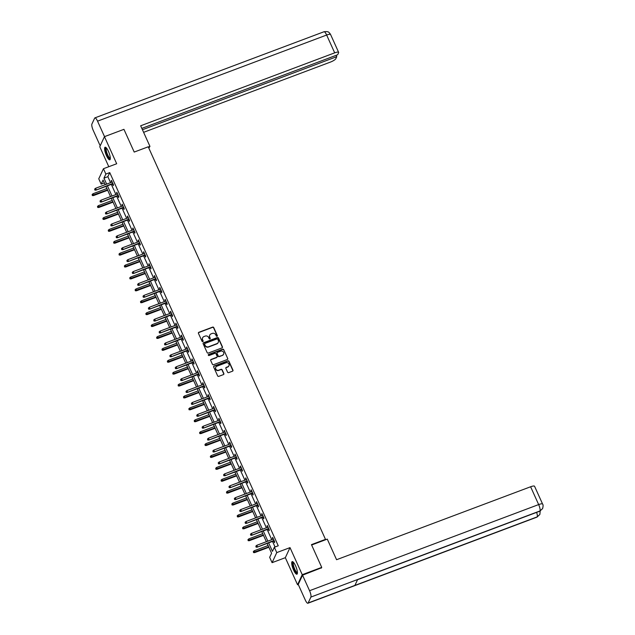 <?xml version="1.0" encoding="UTF-8"?>
<svg xmlns="http://www.w3.org/2000/svg" width="635" height="635" viewBox="0 0 635 635"><rect width="100%" height="100%" fill="white"/><g stroke="black" fill="none" stroke-linecap="round" stroke-linejoin="round"><path stroke-width="0.95" d="M217.035 336.256A0.595 0.556 24.9 0 0 217.329 335.534L213.741 327.573A0.849 0.794 24.9 0 0 212.638 327.112L198.866 332.288A0.849 0.794 24.9 0 0 198.438 333.327L202.033 341.281A0.595 0.556 24.9 0 0 203.105 341.328A0.595 0.556 24.9 0 0 203.105 340.876L202.636 339.852A2.707 2.532 24.9 0 1 204.002 336.534L205.153 336.106A2.707 2.532 24.9 0 1 208.685 337.574L209.145 338.606A0.595 0.556 24.9 0 0 210.217 338.653A0.595 0.556 24.9 0 0 210.217 338.201L209.748 337.177A2.707 2.532 24.9 0 1 211.122 333.859L212.265 333.431A2.707 2.532 24.9 0 1 215.797 334.907L216.257 335.931A0.595 0.556 24.9 0 0 217.035 336.256M217.249 336.106A0.595 0.556 24.9 0 0 217.202 335.804L213.614 327.851A0.849 0.794 24.9 0 0 212.511 327.382L198.739 332.565A0.849 0.794 24.9 0 0 198.39 332.827M203.025 341.455A0.595 0.556 24.9 0 0 202.978 341.154L202.636 339.852M210.137 338.78A0.595 0.556 24.9 0 0 210.09 338.479L209.748 337.177M295.545 565.785A6.715 1.722 -110.6 0 0 292.195 561.618A6.715 1.722 -110.6 0 0 293.576 570.032A6.715 1.722 -110.6 0 0 296.926 574.199A6.715 1.722 -110.6 0 0 295.545 565.785M108.442 151.392A6.715 1.722 -110.6 0 0 105.093 147.233A6.715 1.722 -110.6 0 0 106.466 155.646A6.715 1.722 -110.6 0 0 109.823 159.806A6.715 1.722 -110.6 0 0 108.442 151.392M227.568 372.173A0.849 0.794 24.9 0 0 228.671 372.634L232.529 371.181A0.849 0.794 24.9 0 0 232.958 370.141L228.973 361.307A0.849 0.794 24.9 0 0 227.87 360.847L214.098 366.022A0.849 0.794 24.9 0 0 213.67 367.062L217.662 375.896A0.849 0.794 24.9 0 0 218.765 376.357L223.433 374.602A0.849 0.794 24.9 0 0 223.853 373.563L222.147 369.784A0.849 0.794 24.9 0 0 221.043 369.324L218.734 370.189A2.262 2.119 24.9 0 1 215.781 367.236A2.262 2.119 24.9 0 1 216.924 366.189L225.989 362.776A2.262 2.119 24.9 0 1 228.941 365.736A2.262 2.119 24.9 0 1 227.798 366.784L226.282 367.355A0.849 0.794 24.9 0 0 225.862 368.387L227.568 372.173M298.267 584.502L297.553 584.771L302.244 574.699L321.723 567.372L311.46 544.639L325.485 539.361L148.233 146.796L134.207 152.067L123.944 129.334L104.457 136.66L116.689 163.743L103.441 168.719L105.855 174.061L109.752 172.593L278.249 545.79L274.352 547.251L276.765 552.593L272.082 562.666L269.669 557.324L271.574 553.244L267.137 543.425M302.244 574.699L290.012 547.616L276.765 552.593M222.02 347.893A0.849 0.794 24.9 0 0 222.44 346.853L218.456 338.018A0.849 0.794 24.9 0 0 217.353 337.558L203.581 342.733A0.849 0.794 24.9 0 0 203.16 343.773L207.145 352.608A0.849 0.794 24.9 0 0 208.248 353.068L222.02 347.893M223.71 349.663L227.703 358.497A0.849 0.794 24.9 0 1 227.274 359.537L213.511 364.712A0.849 0.794 24.9 0 1 212.407 364.252L210.693 360.474A0.849 0.794 24.9 0 1 211.122 359.434L216.71 357.33A0.849 0.794 24.9 0 0 217.13 356.298L216.003 353.79A0.849 0.794 24.9 0 0 214.9 353.33L209.082 355.513A0.595 0.556 24.9 0 1 208.312 354.743A0.595 0.556 24.9 0 1 208.613 354.465L222.607 349.202A0.849 0.794 24.9 0 1 223.71 349.663L227.703 358.497M321.723 567.372L321.381 568.103M104.457 136.66L99.774 146.733L108.799 166.711M325.247 539.877L325.485 539.361M109.752 172.593L107.847 176.681L110.546 182.658M111.323 184.38L115.919 194.556M116.697 196.278L121.293 206.462M122.071 208.177L126.667 218.361M127.444 220.075L132.04 230.259M132.818 231.981L137.414 242.165M138.192 243.88L142.788 254.063M143.566 255.778L148.161 265.962M148.939 267.684L153.535 277.86M154.313 279.583L158.909 289.766M159.687 291.481L164.282 301.665M165.06 303.387L169.656 313.563M170.434 315.285L175.03 325.469M175.808 327.184L180.403 337.368M181.181 339.082L185.777 349.266M186.555 350.988L191.151 361.172M191.929 362.887L196.525 373.07M197.302 374.785L201.898 384.969M202.668 386.691L207.272 396.867M208.042 398.589L212.646 408.773M213.416 410.488L218.019 420.672M218.789 422.394L223.393 432.57M224.163 434.292L228.767 444.476M229.537 446.191L234.132 456.375M234.91 458.089L239.506 468.273M240.284 469.995L244.88 480.171M245.658 481.894L250.253 492.077M251.031 493.792L255.627 503.976M256.405 505.698L261.001 515.874M261.779 517.596L266.375 527.78M267.152 529.495L271.748 539.679M272.526 541.401L275.05 546.989M112.443 183.959L113.197 185.626L113.514 184.944L111.45 180.364L111.673 182.237M117.816 195.858L118.57 197.525L118.888 196.842L116.824 192.27L117.038 194.135M123.19 207.756L123.944 209.423L124.262 208.748L122.198 204.168L122.412 206.042M128.564 219.654L129.318 221.329L129.635 220.647L127.571 216.067L127.786 217.94M133.937 231.561L134.691 233.228L135.009 232.545L132.945 227.973L133.159 229.838M139.311 243.459L140.065 245.126L140.383 244.451L138.319 239.871L138.533 241.737M144.685 255.357L145.439 257.032L145.756 256.349L143.685 251.77L143.907 253.643M150.058 267.264L150.812 268.93L151.13 268.248L149.058 263.676L149.281 265.541M155.432 279.162L156.186 280.829L156.504 280.146L154.432 275.574L154.654 277.439M160.806 291.06L161.56 292.735L161.877 292.052L159.806 287.472L160.028 289.346M166.179 302.966L166.934 304.633L167.251 303.951L165.179 299.371L165.402 301.244M171.553 314.865L172.307 316.532L172.625 315.849L170.553 311.277L170.775 313.142M176.927 326.763L177.681 328.43L177.998 327.755L175.927 323.175L176.149 325.049M182.301 338.661L183.055 340.336L183.372 339.654L181.3 335.074L181.523 336.947M187.674 350.568L188.428 352.234L188.746 351.552L186.674 346.98L186.896 348.845M193.048 362.466L193.802 364.133L194.112 363.458L192.048 358.878L192.27 360.743M198.422 374.364L199.176 376.039L199.485 375.356L197.421 370.776L197.644 372.65M203.795 386.27L204.549 387.937L204.859 387.255L202.795 382.683L203.017 384.548M209.169 398.169L209.915 399.836L210.233 399.153L208.169 394.581L208.391 396.446M214.543 410.067L215.289 411.734L215.606 411.059L213.543 406.479L213.765 408.353M219.908 421.965L220.662 423.64L220.98 422.958L218.916 418.378L219.138 420.251M225.282 433.872L226.036 435.539L226.354 434.856L224.29 430.284L224.512 432.149M230.656 445.77L231.41 447.437L231.727 446.762L229.664 442.182L229.886 444.055M236.029 457.668L236.784 459.343L237.101 458.661L235.037 454.081L235.26 455.954M241.403 469.575L242.157 471.241L242.475 470.559L240.411 465.987L240.633 467.852M246.777 481.473L247.531 483.14L247.848 482.465L245.785 477.885L245.999 479.75M252.151 493.371L252.905 495.046L253.222 494.363L251.158 489.783L251.373 491.657M257.524 505.277L258.278 506.944L258.596 506.262L256.532 501.682L256.746 503.555M262.898 517.176L263.652 518.843L263.969 518.16L261.906 513.588L262.12 515.453M268.272 529.074L269.026 530.741L269.343 530.066L267.279 525.486L267.494 527.36M273.645 540.972L274.399 542.647L274.717 541.965L272.653 537.385L272.867 539.258M290.012 547.616L285.329 557.689L297.553 584.771M285.329 557.689L272.082 562.666M104.37 182.928L101.171 184.134L98.758 178.792L103.441 168.719M268.629 542.861L272.455 551.339L274.352 547.251M105.855 174.061L103.95 178.141L106.656 184.126M107.426 185.841L112.03 196.024M112.8 197.739L117.396 207.923M118.173 209.645L122.769 219.821M123.547 221.544L128.143 231.727M128.921 233.442L133.517 243.626M134.295 245.348L138.89 255.524M139.668 257.246L144.264 267.43M145.042 269.145L149.638 279.329M150.416 281.051L155.011 291.227M155.789 292.949L160.385 303.133M161.163 304.848L165.759 315.031M166.537 316.746L171.132 326.93M171.91 328.652L176.506 338.828M177.284 340.55L181.88 350.734M182.658 352.449L187.254 362.633M188.031 364.355L192.627 374.531M193.405 376.253L198.001 386.437M198.779 388.152L203.375 398.335M204.152 400.05L208.748 410.234M209.526 411.956L214.122 422.14M214.892 423.855L219.496 434.038M220.266 435.753L224.869 445.937M225.639 447.659L230.243 457.835M231.013 459.557L235.617 469.741M236.387 471.456L240.99 481.64M241.76 483.362L246.356 493.538M247.134 495.26L251.73 505.444M252.508 507.159L257.104 517.342M257.881 519.057L262.477 529.241M263.255 530.963L267.851 541.147M105.156 184.682L103.068 180.046L101.171 184.134M266.359 541.703L261.763 531.519M260.985 529.804L256.389 519.62M255.611 517.906L251.016 507.722M250.238 506L245.642 495.824M244.864 494.101L240.268 483.918M239.49 482.203L234.894 472.019M234.117 470.297L229.521 460.121M228.743 458.399L224.147 448.215M223.377 446.5L218.773 436.316M218.003 434.602L213.4 424.418M212.63 422.696L208.026 412.52M207.256 410.797L202.652 400.614M201.882 398.899L197.279 388.715M196.509 386.993L191.913 376.817M191.135 375.094L186.539 364.911M185.761 363.196L181.166 353.012M180.388 351.29L175.792 341.114M175.014 339.392L170.418 329.208M169.64 327.493L165.044 317.309M164.267 315.595L159.671 305.411M158.893 303.689L154.297 293.513M153.519 291.79L148.923 281.607M148.145 279.892L143.55 269.708M142.772 267.986L138.176 257.81M137.398 256.088L132.802 245.904M132.024 244.189L127.429 234.005M126.651 232.291L122.055 222.107M121.277 220.385L116.681 210.201M115.903 208.486L111.308 198.303M110.53 196.588L105.934 186.404M107.847 176.681L103.95 178.141M111.133 181.046L111.665 180.848M116.507 192.945L117.038 192.746M121.88 204.851L122.412 204.653M127.254 216.749L127.786 216.551M132.628 228.648L133.159 228.449M138.001 240.554L138.533 240.347M143.375 252.452L143.907 252.254M148.749 264.351L149.281 264.152M154.122 276.257L154.654 276.05M159.488 288.155L160.028 287.957M164.862 300.053L165.402 299.855M170.236 311.952L170.775 311.753M175.609 323.858L176.149 323.652M180.983 335.756L181.523 335.558M186.357 347.655L186.888 347.456M191.73 359.561L192.262 359.354M197.104 371.459L197.636 371.261M202.478 383.357L203.009 383.159M207.851 395.264L208.383 395.057M213.225 407.162L213.757 406.964M218.599 419.06L219.131 418.862M223.972 430.959L224.504 430.76M229.346 442.865L229.878 442.658M234.72 454.763L235.252 454.565M240.094 466.661L240.625 466.463M245.467 478.568L245.999 478.361M250.841 490.466L251.373 490.268M256.215 502.364L256.746 502.166M261.588 514.271L262.12 514.064M266.962 526.169L267.494 525.971M272.336 538.067L272.867 537.869M209.685 335.248A2.707 2.532 24.9 0 0 209.629 337.447M202.573 337.923A2.707 2.532 24.9 0 0 202.509 340.122M222.369 347.631A0.849 0.794 24.9 0 0 222.321 347.131L218.329 338.296A0.849 0.794 24.9 0 0 217.226 337.828L203.454 343.011A0.849 0.794 24.9 0 0 203.105 343.273M217.757 339.249A0.595 0.556 24.9 0 0 216.987 338.923L204.899 343.464A0.595 0.556 24.9 0 0 204.597 344.194L205.089 345.281A2.707 2.532 24.9 0 0 208.621 346.758L216.884 343.646A2.707 2.532 24.9 0 0 218.249 340.328L217.757 339.249M204.557 343.884A0.595 0.556 24.9 0 0 204.47 344.464L204.597 344.194M218.186 342.527A2.707 2.532 24.9 0 1 216.757 343.924L208.494 347.027A2.707 2.532 24.9 0 1 204.962 345.551L204.47 344.464M227.624 359.275A0.849 0.794 24.9 0 0 227.576 358.775M217.059 357.068A0.849 0.794 24.9 0 1 216.583 357.608L210.995 359.704A0.849 0.794 24.9 0 0 210.645 359.966M223.583 349.933A0.849 0.794 24.9 0 0 222.48 349.472L208.486 354.735A0.595 0.556 24.9 0 0 208.272 354.886M222.504 355.155A2.262 2.119 24.9 0 0 223.171 351.711A2.262 2.119 24.9 0 0 220.694 351.147L217.495 352.354A0.849 0.794 24.9 0 0 217.075 353.385L218.202 355.894A0.849 0.794 24.9 0 0 219.305 356.354L222.377 355.425A2.262 2.119 24.9 0 0 223.576 354.243M217.019 352.885A0.849 0.794 24.9 0 0 216.948 353.655L217.075 353.385M222.377 355.425L219.178 356.632A0.849 0.794 24.9 0 1 218.075 356.164L216.948 353.655M228.878 365.871A2.262 2.119 24.9 0 1 227.671 367.054L226.163 367.625A0.849 0.794 24.9 0 0 225.806 367.887M215.717 367.371A2.262 2.119 24.9 0 0 218.607 370.467L218.734 370.189M223.782 374.34A0.849 0.794 24.9 0 0 223.734 373.84L222.02 370.054A0.849 0.794 24.9 0 0 220.916 369.594L218.607 370.467M232.886 370.919A0.849 0.794 24.9 0 0 232.831 370.419L228.846 361.577A0.849 0.794 24.9 0 0 227.743 361.117L213.971 366.292A0.849 0.794 24.9 0 0 213.622 366.554M92.131 194.524L92.353 195.556L92.131 194.524L93.059 193.723L93.448 195.588L107.672 190.246M92.48 195.286L107.513 189.897M93.059 193.723L106.894 188.524M93.448 195.588L92.353 195.556M95.012 189.841L94.663 189.079L94.885 190.111L96.21 189.651L95.591 188.277L112.205 182.039M112.824 183.412L95.98 190.143L112.974 183.753M94.885 190.111L95.98 190.143M95.591 188.277L94.663 189.079M110.315 158.583A5.81 1.492 69.4 0 1 108.506 157.448A5.81 1.492 69.4 0 1 105.902 151.257A5.81 1.492 69.4 0 1 106.267 147.828M106.529 148.122A5.382 1.381 -110.6 0 0 106.561 151.709A5.382 1.381 -110.6 0 0 108.863 156.996A5.382 1.381 -110.6 0 0 110.315 158.194M105.481 147.241A6.675 1.714 -110.6 0 0 105.839 151.948A6.675 1.714 -110.6 0 0 108.569 158.067A6.675 1.714 -110.6 0 0 110.109 159.544M297.418 572.968A5.81 1.492 69.4 0 1 295.608 571.841A5.81 1.492 69.4 0 1 293.005 565.642A5.81 1.492 69.4 0 1 293.378 562.213M293.632 562.507A5.382 1.381 -110.6 0 0 293.664 566.095A5.382 1.381 -110.6 0 0 295.966 571.381A5.382 1.381 -110.6 0 0 297.418 572.579M292.584 561.634A6.675 1.714 -110.6 0 0 292.941 566.333A6.675 1.714 -110.6 0 0 295.672 572.452A6.675 1.714 -110.6 0 0 297.212 573.929M148.828 148.114L149.955 146.391L140.66 125.793L334.693 52.848L326.644 35.036L97.544 121.166L104.529 136.636M148.328 147.002L149.955 146.391M143.605 132.326L330.383 62.103A5.167 1.222 155.7 0 0 335.82 58.714L336.764 56.682L142.438 129.746M97.544 121.166A5.294 1.357 -110.6 0 0 94.901 117.88A5.294 1.357 -110.6 0 0 94.647 118.15L91.9 124.055A5.294 1.357 -110.6 0 0 93.242 130.421L100.195 145.828M141.819 128.381L337.661 54.753L338.606 52.721A5.167 1.222 155.7 0 0 338.638 52.356A5.167 1.222 155.7 0 0 334.693 52.848M336.145 55.316L336.764 56.682M311.626 545.005L327.279 539.115L336.574 559.713L530.614 486.767A5.167 1.222 -24.3 0 1 534.559 486.267L542.607 504.087A5.167 1.222 -24.3 0 0 538.655 504.579L530.614 486.767M308.15 602.98L354.901 585.406L357.648 579.501L310.896 597.075L308.15 602.98A5.294 1.357 -110.6 0 1 307.896 603.25A5.294 1.357 -110.6 0 1 305.252 599.964L298.244 584.438L302.546 575.183L321.532 567.777M310.896 597.075A5.294 1.357 -110.6 0 0 309.555 590.709L302.546 575.183M357.561 579.692L539.742 511.199A5.294 1.357 -110.6 0 0 539.996 510.945L542.615 508.548C543.227 506.151 543.227 504.666 542.607 504.087M307.896 603.25L536.988 517.12A5.294 1.357 -110.6 0 0 537.242 516.85L539.853 514.477L540.194 511M97.504 206.423L97.727 207.454L97.504 206.423L98.433 205.629L98.822 207.486L113.046 202.144M97.853 207.185L112.887 201.795M98.433 205.629L112.268 200.422M98.822 207.486L97.727 207.454M102.878 218.321L103.1 219.361L102.878 218.321L103.807 217.527L104.196 219.392L118.42 214.043M103.227 219.083L118.261 213.701M103.807 217.527L117.642 212.328M104.196 219.392L103.1 219.361M100.386 201.739L100.036 200.977L100.259 202.009L101.584 201.557L100.965 200.184L117.578 193.937M118.197 195.31L101.354 202.049L118.348 195.659M100.259 202.009L101.354 202.049M100.965 200.184L100.036 200.977M105.759 213.638L105.41 212.876L105.632 213.916L106.958 213.455L106.339 212.082L122.952 205.835M123.571 207.208L106.728 213.947L123.722 207.558M105.632 213.916L106.728 213.947M106.339 212.082L105.41 212.876M108.252 230.219L108.474 231.259L108.252 230.219L109.18 229.425L109.569 231.291L123.793 225.949M108.601 230.989L123.634 225.6M109.18 229.425L123.015 224.226M109.569 231.291L108.474 231.259M113.625 242.126L113.848 243.157L113.625 242.126L114.554 241.332L114.943 243.189L129.167 237.847M113.975 242.887L129.008 237.498M114.554 241.332L128.389 236.125M114.943 243.189L113.848 243.157M118.999 254.024L119.221 255.056L118.999 254.024L119.928 253.23L120.317 255.095L134.533 249.745M119.348 254.786L134.382 249.404M119.928 253.23L133.763 248.031M120.317 255.095L119.221 255.056M111.133 225.544L110.784 224.782L111.006 225.814L112.332 225.354L111.712 223.98L128.326 217.741M128.945 219.115L112.101 225.846L129.095 219.456M111.006 225.814L112.101 225.846M111.712 223.98L110.784 224.782M116.507 237.442L116.157 236.68L116.38 237.712L117.705 237.26L117.086 235.887L133.699 229.64M134.318 231.013L117.475 237.744L134.469 231.354M116.38 237.712L117.475 237.744M117.086 235.887L116.157 236.68M121.88 249.341L121.531 248.579L121.753 249.619L123.079 249.158L122.46 247.785L139.065 241.538M139.692 242.911L122.849 249.65L139.843 243.261M121.753 249.619L122.849 249.65M122.46 247.785L121.531 248.579M124.373 265.922L124.595 266.962L124.373 265.922L125.301 265.128L125.69 266.994L139.906 261.652M124.722 266.684L139.756 261.302M125.301 265.128L139.136 259.929M125.69 266.994L124.595 266.962M127.254 261.247L126.905 260.477L127.127 261.517L128.453 261.056L127.833 259.683L144.439 253.444M145.066 254.818L128.222 261.549L145.217 255.159M127.127 261.517L128.222 261.549M127.833 259.683L126.905 260.477M129.746 277.828L129.969 278.86L129.746 277.828L130.675 277.035L131.064 278.892L145.28 273.55M130.088 278.59L145.129 273.201M130.675 277.035L144.51 271.828M131.064 278.892L129.969 278.86M132.628 273.145L132.278 272.383L132.501 273.415L133.826 272.963L133.207 271.589L149.812 265.343M150.439 266.716L133.596 273.447L150.59 267.057M132.501 273.415L133.596 273.447M133.207 271.589L132.278 272.383M135.12 289.727L135.334 290.759L135.12 289.727L136.049 288.933L136.438 290.798L150.654 285.448M135.461 290.489L150.503 285.107M136.049 288.933L149.884 283.734M136.438 290.798L135.334 290.759M137.993 285.044L137.652 284.282L137.874 285.313L139.2 284.861L138.581 283.488L155.186 277.241M155.805 278.614L138.97 285.353L155.964 278.963M137.874 285.313L138.97 285.353M138.581 283.488L137.652 284.282M140.494 301.625L140.708 302.665L140.494 301.625L141.422 300.831L141.811 302.697L156.027 297.347M140.835 302.387L155.877 297.005M141.422 300.831L155.257 295.632M141.811 302.697L140.708 302.665M143.367 296.942L143.026 296.18L143.24 297.22L144.574 296.759L143.954 295.386L160.56 289.139M161.179 290.512L144.343 297.251L161.338 290.862M143.24 297.22L144.343 297.251M143.954 295.386L143.026 296.18M145.867 313.531L146.082 314.563L145.867 313.531L146.796 312.73L147.185 314.595L161.401 309.253M146.209 314.293L161.25 308.904M146.796 312.73L160.623 307.53M147.185 314.595L146.082 314.563M148.741 308.848L148.399 308.086L148.614 309.118L149.947 308.658L149.328 307.284L165.933 301.046M166.553 302.419L149.717 309.15L166.711 302.76M148.614 309.118L149.717 309.15M149.328 307.284L148.399 308.086M151.241 325.43L151.455 326.461L151.241 325.43L152.17 324.636L152.559 326.493L166.775 321.151M151.582 326.192L166.624 320.802M152.17 324.636L165.997 319.429M152.559 326.493L151.455 326.461M154.114 320.746L153.773 319.984L153.987 321.016L155.321 320.564L154.702 319.191L171.307 312.944M171.926 314.317L155.091 321.056L172.085 314.666M153.987 321.016L155.091 321.056M154.702 319.191L153.773 319.984M156.615 337.328L156.829 338.368L156.615 337.328L157.543 336.534L157.932 338.399L172.148 333.05M156.956 338.09L171.998 332.708M157.543 336.534L171.371 331.335M157.932 338.399L156.829 338.368M159.488 332.645L159.147 331.883L159.361 332.923L160.695 332.462L160.076 331.089L176.681 324.842M177.3 326.215L160.464 332.954L177.459 326.565M159.361 332.923L160.464 332.954M160.076 331.089L159.147 331.883M161.988 349.226L162.203 350.266L161.988 349.226L162.909 348.432L163.306 350.298L177.522 344.956M162.33 349.996L177.363 344.607M162.909 348.432L176.744 343.233M163.306 350.298L162.203 350.266M164.862 344.551L164.521 343.789L164.735 344.821L166.068 344.36L165.449 342.987L182.054 336.748M182.674 338.122L165.838 344.853L182.832 338.463M164.735 344.821L165.838 344.853M165.449 342.987L164.521 343.789M167.362 361.132L167.576 362.164L167.362 361.132L168.283 360.339L168.68 362.196L182.896 356.854M167.703 361.894L182.737 356.505M168.283 360.339L182.118 355.132M168.68 362.196L167.576 362.164M170.236 356.449L169.894 355.687L170.109 356.719L171.442 356.267L170.815 354.894L187.428 348.647M188.047 350.02L171.212 356.751L188.206 350.361M170.109 356.719L171.212 356.751M170.815 354.894L169.894 355.687M172.736 373.031L172.95 374.063L172.736 373.031L173.657 372.237L174.053 374.102L188.27 368.752M173.077 373.793L188.111 368.411M173.657 372.237L187.492 367.038M174.053 374.102L172.95 374.063M175.609 368.348L175.268 367.586L175.482 368.625L176.816 368.165L176.189 366.792L192.802 360.545M193.421 361.918L176.586 368.657L193.58 362.267M175.482 368.625L176.586 368.657M176.189 366.792L175.268 367.586M178.11 384.929L178.324 385.969L178.11 384.929L179.03 384.135L179.427 386.001L193.643 380.651M178.451 385.691L193.484 380.309M179.03 384.135L192.865 378.936M179.427 386.001L178.324 385.969M180.983 380.254L180.642 379.484L180.856 380.524L182.189 380.063L181.562 378.69L198.176 372.443M198.795 373.817L181.959 380.555L198.953 374.166M180.856 380.524L181.959 380.555M181.562 378.69L180.642 379.484M183.483 396.835L183.698 397.867L183.483 396.835L184.404 396.042L184.801 397.899L199.017 392.557M183.825 397.597L198.858 392.208M184.404 396.042L198.239 390.835M184.801 397.899L183.698 397.867M186.357 392.152L186.015 391.39L186.23 392.422L187.555 391.97L186.936 390.596L203.549 384.35M204.168 385.723L187.333 392.454L204.327 386.064M186.23 392.422L187.333 392.454M186.936 390.596L186.015 391.39M188.857 408.734L189.071 409.765L188.857 408.734L189.778 407.94L190.175 409.805L204.391 404.455M189.198 409.496L204.232 404.114M189.778 407.94L203.613 402.741M190.175 409.805L189.071 409.765M191.73 404.05L191.389 403.288L191.603 404.32L192.929 403.868L192.31 402.495L208.923 396.248M209.542 397.621L192.707 404.36L209.701 397.97M191.603 404.32L192.707 404.36M192.31 402.495L191.389 403.288M194.231 420.632L194.445 421.672L194.231 420.632L195.151 419.838L195.548 421.703L209.764 416.354M194.572 421.394L209.606 416.012M195.151 419.838L208.986 414.639M195.548 421.703L194.445 421.672M197.104 415.949L196.763 415.187L196.977 416.227L198.303 415.766L197.683 414.393L214.297 408.146M214.916 409.519L198.08 416.258L215.074 409.869M196.977 416.227L198.08 416.258M197.683 414.393L196.763 415.187M199.604 432.538L199.819 433.57L199.604 432.538L200.525 431.736L200.922 433.602L215.138 428.26M199.946 433.3L214.979 427.911M200.525 431.736L214.36 426.537M200.922 433.602L199.819 433.57M202.478 427.855L202.136 427.093L202.351 428.125L203.676 427.665L203.057 426.291L219.67 420.053M220.289 421.426L203.454 428.157L220.448 421.767M202.351 428.125L203.454 428.157M203.057 426.291L202.136 427.093M204.978 444.436L205.192 445.468L204.978 444.436L205.899 443.643L206.296 445.5L220.512 440.158M205.319 445.198L220.353 439.809M205.899 443.643L219.734 438.436M206.296 445.5L205.192 445.468M207.851 439.753L207.51 438.991L207.724 440.023L209.05 439.571L208.431 438.198L225.044 431.951M225.663 433.324L208.828 440.055L225.822 433.673M207.724 440.023L208.828 440.055M208.431 438.198L207.51 438.991M210.344 456.335L210.566 457.375L210.344 456.335L211.272 455.541L211.669 457.406L225.885 452.056M210.693 457.097L225.727 451.715M211.272 455.541L225.108 450.342M211.669 457.406L210.566 457.375M213.225 451.652L212.884 450.89L213.098 451.929L214.424 451.469L213.804 450.096L230.418 443.849M231.037 445.222L214.201 451.961L231.196 445.572M213.098 451.929L214.201 451.961M213.804 450.096L212.884 450.89M215.717 468.233L215.94 469.273L215.717 468.233L216.646 467.439L217.035 469.305L231.259 463.963M216.067 469.003L231.1 463.613M216.646 467.439L230.481 462.24M217.035 469.305L215.94 469.273M218.599 463.558L218.249 462.788L218.472 463.828L219.797 463.367L219.178 461.994L235.791 455.755M236.41 457.129L219.575 463.86L236.569 457.47M218.472 463.828L219.575 463.86M219.178 461.994L218.249 462.788M221.091 480.139L221.313 481.171L221.091 480.139L222.02 479.346L222.409 481.203L236.633 475.861M221.44 480.901L236.474 475.512M222.02 479.346L235.855 474.139M222.409 481.203L221.313 481.171M223.972 475.456L223.623 474.694L223.845 475.726L225.171 475.274L224.552 473.9L241.165 467.654M241.784 469.027L224.941 475.758L241.935 469.368M223.845 475.726L224.941 475.758M224.552 473.9L223.623 474.694M226.465 492.038L226.687 493.07L226.465 492.038L227.393 491.244L227.782 493.109L242.006 487.759M226.814 492.8L241.848 487.418M227.393 491.244L241.229 486.045M227.782 493.109L226.687 493.07M229.346 487.355L228.997 486.593L229.219 487.624L230.545 487.172L229.926 485.799L246.539 479.552M247.158 480.925L230.315 487.664L247.309 481.274M229.219 487.624L230.315 487.664M229.926 485.799L228.997 486.593M231.838 503.936L232.061 504.976L231.838 503.936L232.767 503.142L233.156 505.008L247.38 499.658M232.188 504.698L247.221 499.316M232.767 503.142L246.602 497.943M233.156 505.008L232.061 504.976M234.72 499.253L234.371 498.491L234.593 499.531L235.918 499.07L235.299 497.697L251.912 491.45M252.532 492.823L235.688 499.562L252.682 493.173M234.593 499.531L235.688 499.562M235.299 497.697L234.371 498.491M237.212 515.842L237.434 516.874L237.212 515.842L238.141 515.041L238.53 516.906L252.754 511.564M237.561 516.604L252.595 511.215M238.141 515.041L251.976 509.841M238.53 516.906L237.434 516.874M240.094 511.159L239.744 510.397L239.966 511.429L241.292 510.977L240.673 509.603L257.286 503.357M257.905 504.73L241.062 511.461L258.056 505.071M239.966 511.429L241.062 511.461M240.673 509.603L239.744 510.397M242.586 527.741L242.808 528.772L242.586 527.741L243.515 526.947L243.903 528.812L258.127 523.462M242.935 528.503L257.969 523.121M243.515 526.947L257.35 521.748M243.903 528.812L242.808 528.772M245.467 523.057L245.118 522.295L245.34 523.327L246.666 522.875L246.047 521.502L262.66 515.255M263.279 516.628L246.436 523.367L263.43 516.977M245.34 523.327L246.436 523.367M246.047 521.502L245.118 522.295M247.96 539.639L248.182 540.679L247.96 539.639L248.888 538.845L249.277 540.71L263.493 535.361M248.309 540.401L263.342 535.019M248.888 538.845L262.723 533.646M249.277 540.71L248.182 540.679M250.841 534.956L250.492 534.194L250.714 535.234L252.039 534.773L251.42 533.4L268.034 527.153M268.653 528.526L251.809 535.265L268.803 528.876M250.714 535.234L251.809 535.265M251.42 533.4L250.492 534.194M253.333 551.545L253.555 552.577L253.333 551.545L254.262 550.743L254.651 552.609L268.867 547.267M253.683 552.307L268.716 546.918M254.262 550.743L268.097 545.544M254.651 552.609L253.555 552.577M256.215 546.862L255.865 546.1L256.088 547.132L257.413 546.672L256.794 545.298L273.399 539.059M274.026 540.433L257.183 547.164L274.177 540.774M256.088 547.132L257.183 547.164M256.794 545.298L255.865 546.1M338.638 52.356L330.597 34.544A5.167 1.222 -24.3 0 0 326.644 35.036A5.294 1.357 -110.6 0 0 324.001 31.75L94.901 117.88M309.555 590.709L538.655 504.579A5.294 1.357 -110.6 0 1 539.996 510.945L357.648 579.501M536.631 512.366A5.294 1.357 -110.6 0 1 537.242 516.85L354.901 585.406M330.597 34.544L329.779 33.25C328.795 32.837 329.501 31.107 324.001 31.75M542.568 508.643L539.742 511.199M539.853 514.477L536.988 517.12"/></g></svg>
